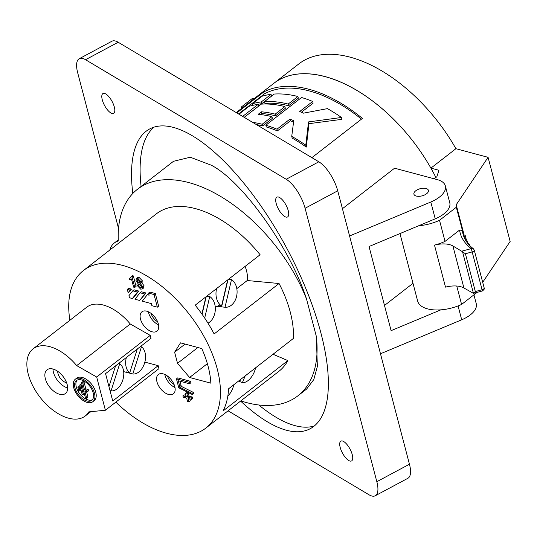<?xml version="1.0" encoding="UTF-8"?>
<svg xmlns="http://www.w3.org/2000/svg" width="537" height="537" viewBox="0 0 537 537"><rect width="100%" height="100%" fill="white"/><g stroke="black" fill="none" stroke-linecap="round" stroke-linejoin="round"><path stroke-width="0.81" d="M146.715 311.185A12.25 6.974 -127.8 0 0 141.902 311.816A12.25 6.974 -127.8 0 0 141.822 322.489A12.25 6.974 -127.8 0 0 152.125 331.799A12.25 6.974 -127.8 0 0 156.938 331.168A12.25 6.974 -127.8 0 0 157.026 320.495A12.25 6.974 -127.8 0 0 146.715 311.185M158.563 324.878A12.25 6.974 52.2 0 1 148.4 311.796M151.159 313.467A8.753 4.981 -127.8 0 0 157.609 321.757M245.094 266.412A29.253 16.654 -127.8 0 1 247.228 280.529L236.804 288.624M109.823 250.014A35.006 19.929 -127.8 0 1 114.274 243.019A35.006 19.929 -127.8 0 1 118.294 240.992A130.766 74.442 52.2 0 1 137.418 189.319A130.766 74.442 52.2 0 1 188.782 182.587A130.766 74.442 52.2 0 1 306.499 298.921L316.347 336.457A130.766 74.442 52.2 0 1 297.867 395.85A130.766 74.442 52.2 0 1 240.838 400.891M247.228 280.529L279.059 283.509A99.761 56.794 52.2 0 1 293.457 338.397L228.527 388.842A99.761 56.794 52.2 0 1 222.949 411.033L287.879 360.589A99.761 56.794 52.2 0 1 278.844 371.362L205.799 428.117A99.761 56.794 52.2 0 1 166.611 433.252A99.761 56.794 52.2 0 1 115.824 402.139M273.038 354.266L287.879 360.589M69.911 320.26A99.761 56.794 52.2 0 1 83.389 270.554L156.435 213.8A99.761 56.794 52.2 0 1 195.622 208.665A99.761 56.794 52.2 0 1 260.109 254.746L195.179 305.191A99.761 56.794 52.2 0 1 214.129 333.954L279.059 283.509M83.389 270.554A99.761 56.794 52.2 0 1 122.577 265.412A99.761 56.794 52.2 0 1 206.503 341.217A99.761 56.794 52.2 0 1 205.799 428.117M306.499 298.921C290.389 248.376 242.415 181.043 211.195 165.168L190.299 157.227L173.491 161.295L137.418 189.319M297.867 395.85L306.62 389.043L313.823 379.538L317.354 366.529L316.347 336.457M314.266 425.989A170.021 64.561 61.8 0 1 276.025 417.262A170.021 64.561 61.8 0 1 258.807 404.985M141.097 186.46A170.021 64.561 61.8 0 1 154.173 127.088M132.814 193.468A170.021 64.561 61.8 0 1 149.669 128.954A170.021 64.561 61.8 0 1 192.414 135.807A170.021 64.561 61.8 0 1 306.902 291.175A170.021 64.561 61.8 0 1 310.211 428.707A170.021 64.561 61.8 0 1 267.46 421.854A170.021 64.561 61.8 0 1 240.61 401.072M167.604 376.142A8.753 4.981 -127.8 0 0 174.082 384.485M175.002 387.553A12.25 6.974 52.2 0 1 164.839 374.47M163.161 373.859A12.25 6.974 -127.8 0 0 158.348 374.49A12.25 6.974 -127.8 0 0 158.261 385.157A12.25 6.974 -127.8 0 0 168.564 394.467A12.25 6.974 -127.8 0 0 173.377 393.836A12.25 6.974 -127.8 0 0 173.464 383.163A12.25 6.974 -127.8 0 0 163.161 373.859M201.771 348.547L180.506 342.854L174.619 352.205L177.532 363.314L189.595 377.477L210.853 383.17A87.263 49.672 -127.8 0 0 201.771 348.547M144.849 362.113L158.187 365.684L112.736 400.991L105.561 373.651L151.018 338.344L150.246 335.397L96.673 377.014L76.697 365.603L130.263 323.986A42.504 24.199 -127.8 0 0 103.366 305.05A42.504 24.199 -127.8 0 0 86.672 307.245L33.099 348.855A42.504 24.199 -127.8 0 0 32.797 385.881A42.504 24.199 -127.8 0 0 68.555 418.182A42.504 24.199 -127.8 0 0 85.255 415.987A42.504 24.199 -127.8 0 0 88.833 411.872L105.393 410.248L96.673 377.014M105.393 410.248L158.959 368.63L158.187 365.684M130.263 323.986L150.246 335.397M127.296 289.349L128.591 288.342L131.478 289.114L128.168 292.685L130.176 290.121L127.296 289.349L128.168 292.685M139.667 300.485L146.037 293.007L141.332 291.752L140.029 292.759L134.962 299.223L139.667 300.485L144.735 294.021L140.029 292.759M148.749 293.732L147.313 294.706L142.238 301.17L151.34 303.606L151.89 305.707L157.348 307.171L154.038 294.551L148.581 293.088L149.132 295.196L147.313 294.706M157.348 307.171L158.65 306.164L155.341 293.544L149.877 292.081L148.581 293.088M177.747 377.867L190.487 381.277L190.883 382.787L189.588 383.794L178.318 380.78L179.801 386.445L178.331 386.049L176.451 378.874L177.747 377.867M179.996 381.23L181.097 385.432L179.801 386.445M180.445 385.942L193.407 392.413L193.716 393.587L192.421 394.601L178.787 387.795L178.479 386.613L178.982 386.224M182.882 395.863L186.312 396.783L185.466 393.574L186.936 393.97L187.782 397.179L191.212 398.098L191.555 399.414L188.125 398.501L188.97 401.71L187.5 401.314L186.654 398.105L183.224 397.185L182.882 395.863L184.178 394.856L185.93 395.326M185.466 393.574L186.769 392.567L188.239 392.956L189.078 396.172L192.508 397.085L192.857 398.407L191.555 399.414M189.809 398.951L190.266 400.696L188.97 401.71M136.338 278.602L137.633 277.595L139.13 277.475L142.419 280.851L141.614 282.549L144.023 285.711L143.607 287.98L142.305 288.987L140.64 289.134L136.881 285.127L137.17 283.147L137.908 282.918L135.982 280.448L136.338 278.602L137.834 278.481L139.13 277.475M131.458 278.931L129.766 279.925L129.437 278.676L132.565 275.716L133.317 275.917L136.076 286.429L134.774 287.443L133.606 287.127L131.458 278.931L131.102 279.287L131.478 278.998M129.437 278.676L130.887 277.609M132.384 298.532L133.686 297.525L138.754 291.061L134.049 289.799L132.753 290.812L128.947 295.659L129.498 297.76L132.384 298.532L137.459 292.068L132.753 290.812M76.697 365.603A42.504 24.199 -127.8 0 0 49.8 346.667A42.504 24.199 -127.8 0 0 33.099 348.855M207.369 363.67L189.595 377.477M197.891 347.506L177.532 363.314M185.084 344.076L174.619 352.205M131.478 289.114L130.176 290.121M138.754 291.061L137.459 292.068M146.037 293.007L144.735 294.021M154.038 294.551L155.341 293.544M131.263 276.723L132.015 276.924L134.774 287.443M132.015 276.924L133.317 275.917M137.834 278.481L141.124 281.858L142.419 280.851M141.124 281.858L140.311 283.563L142.721 286.724L144.023 285.711M142.157 282.334L140.311 283.563M142.721 286.724L142.305 288.987M137.15 280.77L138.955 282.67L139.781 282.616L139.962 281.583L138.17 279.696L137.331 279.764L137.15 280.77L138.418 279.784M138.036 285.409L140.332 287.926L141.318 287.852L141.553 286.389L139.237 283.872L138.264 283.952L138.036 285.409L139.338 284.402L141.64 286.919L140.332 287.926M139.244 283.872L139.338 284.402M138.445 279.764L140.258 281.656M138.955 282.67L140.016 281.844M186.936 393.97L188.239 392.956M187.782 397.179L189.078 396.172M191.212 398.098L192.508 397.085M178.479 386.613L192.112 393.42L193.407 392.413M192.112 393.42L192.421 394.601M176.451 378.874L189.192 382.284L190.487 381.277M189.192 382.284L189.588 383.794M59.573 394.265A15.002 8.538 -127.8 0 0 65.467 393.493A15.002 8.538 -127.8 0 0 65.574 380.424A15.002 8.538 -127.8 0 0 52.955 369.026A15.002 8.538 -127.8 0 0 47.061 369.798A15.002 8.538 -127.8 0 0 46.954 382.868A15.002 8.538 -127.8 0 0 59.573 394.265M92.827 401.703L94.129 400.696A14.251 8.115 -127.8 0 0 94.23 388.278A14.251 8.115 -127.8 0 0 82.235 377.451A14.251 8.115 -127.8 0 0 76.637 378.182L75.341 379.196A14.251 8.115 -127.8 0 0 75.24 391.607A14.251 8.115 -127.8 0 0 87.229 402.435A14.251 8.115 -127.8 0 0 92.827 401.703A14.251 8.115 -127.8 0 0 92.928 389.291A14.251 8.115 -127.8 0 0 80.939 378.457A14.251 8.115 -127.8 0 0 75.341 379.196M52.975 369.026A15.002 8.538 -127.8 0 0 67.675 387.956M57.727 371.336A8.753 4.981 -127.8 0 0 66.313 382.7A8.753 4.981 -127.8 0 0 66.615 382.774M81.329 379.934A12.499 7.115 -127.8 0 0 76.415 380.579A12.499 7.115 -127.8 0 0 76.328 391.466A12.499 7.115 -127.8 0 0 86.846 400.964A12.499 7.115 -127.8 0 0 91.753 400.32A12.499 7.115 -127.8 0 0 91.84 389.432A12.499 7.115 -127.8 0 0 81.329 379.934M92.351 399.75A12.499 7.115 52.2 0 1 88.142 399.958A12.499 7.115 52.2 0 1 77.959 391.077A12.499 7.115 52.2 0 1 77.113 380.136M80.047 386.331A0.873 0.497 -127.8 0 0 79.698 386.15A0.873 0.497 -127.8 0 0 79.355 386.19L78.053 387.204A0.873 0.497 -127.8 0 0 77.952 387.721L78.57 390.057A0.873 0.497 52.2 0 0 79.093 390.808A0.873 0.497 52.2 0 0 79.738 390.916L80.993 389.949M81.778 383.915A0.873 0.497 -127.8 0 0 81.537 383.807A0.873 0.497 -127.8 0 0 81.194 383.848L79.892 384.861A0.873 0.497 -127.8 0 0 79.791 385.378L82.007 393.816A0.873 0.497 52.2 0 0 82.53 394.567A0.873 0.497 52.2 0 0 83.181 394.675L84.363 393.755M87.826 389.412A0.873 0.497 52.2 0 1 88.565 390.077A0.873 0.497 52.2 0 1 88.558 390.835L87.263 391.849A0.873 0.497 52.2 0 1 86.913 391.889L84.913 391.352L86.598 397.783A0.873 0.497 52.2 0 1 86.497 398.3A0.873 0.497 52.2 0 1 85.853 398.192A0.873 0.497 52.2 0 1 85.329 397.44L81.57 383.116A0.873 0.497 -127.8 0 1 81.671 382.592L82.966 381.585A0.873 0.497 -127.8 0 1 83.309 381.538A0.873 0.497 -127.8 0 1 84.141 382.451L85.826 388.875L87.826 389.412L86.531 390.419A0.873 0.497 52.2 0 1 87.269 391.084A0.873 0.497 52.2 0 1 87.263 391.849M86.598 391.802L87.9 396.769A0.873 0.497 52.2 0 1 87.8 397.293L86.497 398.3M86.531 390.419L84.531 389.882L82.846 383.458A0.873 0.497 -127.8 0 0 82.013 382.552A0.873 0.497 -127.8 0 0 81.671 382.592M83.181 394.675A0.873 0.497 52.2 0 0 83.282 394.151L81.067 385.72A0.873 0.497 -127.8 0 0 80.235 384.814A0.873 0.497 -127.8 0 0 79.892 384.861M79.738 390.916A0.873 0.497 52.2 0 0 79.838 390.399L79.228 388.063A0.873 0.497 -127.8 0 0 78.395 387.157A0.873 0.497 -127.8 0 0 78.053 387.204M84.531 389.882L85.826 388.875M284.691 216.518A11.25 4.269 61.8 0 1 277.119 206.235A11.25 4.269 61.8 0 1 276.897 197.133A11.25 4.269 61.8 0 1 279.73 197.589A11.25 4.269 61.8 0 1 287.302 207.866A11.25 4.269 61.8 0 1 287.523 216.968A11.25 4.269 61.8 0 1 284.691 216.518M118.523 228.413L77.69 72.784A25.004 9.491 61.8 0 1 79.261 58.714A25.004 9.491 61.8 0 1 85.551 59.721L286.208 179.264A25.004 9.491 61.8 0 1 305.103 208.269L376.833 481.689A25.004 9.491 61.8 0 1 375.262 495.758A25.004 9.491 61.8 0 1 368.973 494.752L228.071 410.805M348.701 460.491A11.25 4.269 61.8 0 1 341.123 450.214A11.25 4.269 61.8 0 1 340.901 441.112A11.25 4.269 61.8 0 1 343.734 441.562A11.25 4.269 61.8 0 1 351.312 451.845A11.25 4.269 61.8 0 1 351.527 460.947A11.25 4.269 61.8 0 1 348.701 460.491M110.79 112.911A11.25 4.269 61.8 0 1 103.211 102.627A11.25 4.269 61.8 0 1 102.997 93.525A11.25 4.269 61.8 0 1 105.823 93.982A11.25 4.269 61.8 0 1 113.401 104.259A11.25 4.269 61.8 0 1 113.622 113.361A11.25 4.269 61.8 0 1 110.79 112.911M79.261 58.714L111.891 41.242A25.004 9.491 61.8 0 1 118.174 42.248L318.83 161.791A25.004 9.491 61.8 0 1 337.726 190.796L409.456 464.216A25.004 9.491 61.8 0 1 407.885 478.286L375.262 495.758M236.206 112.569L273.769 83.389A130.766 74.442 52.2 0 1 325.14 76.65A130.766 74.442 52.2 0 1 435.903 177.505M238.529 113.951L264.264 93.962L263.748 91.988A130.766 74.442 52.2 0 1 308.903 89.263A130.766 74.442 52.2 0 1 362.421 118.402L311.89 157.656M349.58 235.985L430.802 202.013A25.004 12.344 -14.7 0 0 445.354 185.923A25.004 12.344 -14.7 0 0 437.4 179.66L394.588 168.195L342.425 208.718M384.499 305.459L413 283.314M263.748 91.988L236.797 112.924M445.354 185.923L449.764 202.751A25.004 12.344 165.3 0 1 435.218 218.841L430.802 202.013M440.864 309.842L391.104 330.651L369.033 246.523L435.218 218.841M426.036 188.487A7.498 3.705 -14.7 0 0 417.752 189.581A7.498 3.705 -14.7 0 0 413.913 194.172A7.498 3.705 -14.7 0 0 416.296 196.052A7.498 3.705 -14.7 0 0 424.586 194.958A7.498 3.705 -14.7 0 0 428.425 190.367A7.498 3.705 -14.7 0 0 426.036 188.487M380.478 353.769L461.699 319.797A25.004 12.344 -14.7 0 0 476.252 303.707L473.929 294.847M256.35 104.675A128.766 73.3 52.2 0 1 261.781 103.688L271.521 96.123L271.057 94.351A130.766 74.442 52.2 0 0 262.103 96.224L252.363 103.789A130.766 74.442 52.2 0 1 261.318 101.916L271.057 94.351M264.479 101.621L264.936 103.373A128.766 73.3 52.2 0 1 288.597 105.749L298.337 98.177L297.894 96.499A130.766 74.442 52.2 0 0 274.219 94.056L264.479 101.621A130.766 74.442 52.2 0 1 288.154 104.064L297.894 96.499M244.214 117.341L258.539 106.212L258.069 104.44A130.766 74.442 52.2 0 0 249.114 106.313L238.958 114.206M256.35 124.571A128.766 73.3 52.2 0 1 262.627 125.927L272.366 118.355L271.923 116.677A130.766 74.442 52.2 0 0 258.169 114.334L261.418 111.81A130.766 74.442 52.2 0 1 275.166 114.153L284.905 106.588A130.766 74.442 52.2 0 0 261.23 104.144L244.234 117.348M260.519 114.562L261.868 113.515A128.766 73.3 52.2 0 1 275.609 115.838L285.348 108.266L284.905 106.588M264.264 93.962A128.766 73.3 52.2 0 1 309.346 90.948A128.766 73.3 52.2 0 1 361.455 119.154M252.766 105.353L252.363 103.789M261.781 103.688L261.318 101.916M288.597 105.749L288.154 104.064M242.664 116.415L258.069 104.44M252.652 122.369A130.766 74.442 52.2 0 1 262.184 124.242L271.923 116.677M261.868 113.515L261.418 111.81M275.609 115.838L275.166 114.153M262.627 125.927L262.184 124.242M341.492 117.482A130.766 74.442 52.2 0 0 327.442 108.628L303.472 113.159A130.766 74.442 52.2 0 0 299.7 111.535L312.688 101.446A130.766 74.442 52.2 0 0 301.539 97.499L265.828 125.242A130.766 74.442 52.2 0 1 276.978 129.189L289.96 119.1A130.766 74.442 52.2 0 1 293.732 120.724L291.732 136.371L292.195 138.13A128.766 73.3 52.2 0 1 306.265 147.078L308.99 123.664L341.975 119.335L341.492 117.482L308.533 121.912L308.99 123.664M265.828 125.242L266.271 126.927A128.766 73.3 52.2 0 1 277.421 130.887L290.41 120.798A128.766 73.3 52.2 0 1 293.538 122.147M301.411 112.253L313.131 103.144L312.688 101.446M291.732 136.371A130.766 74.442 52.2 0 1 305.781 145.225L308.533 121.912M276.978 129.189L277.421 130.887M289.96 119.1L290.41 120.798M305.781 145.225L306.265 147.078M207.994 323.18A14.499 10.512 95.4 0 0 215.29 310.118A14.499 10.512 95.4 0 0 209.739 296.531L206.691 296.243M204.691 318.065L209.739 296.531M205.913 296.854L201.892 314.011M202.08 314.273L206.221 296.612M215.142 306.063A14.499 10.512 95.4 0 0 216.948 306.459L225.178 307.231A14.499 10.512 95.4 0 0 236.589 296.35A14.499 10.512 95.4 0 0 231.494 279.629L228.447 279.347M227.661 279.952L221.566 305.956L218.143 305.634A14.499 10.512 -84.6 0 0 219.821 306.473A14.499 10.512 -84.6 0 0 221.6 306.896L225.03 307.218A14.499 10.512 95.4 0 0 225.178 307.231M225.03 307.218L231.494 279.629M216.659 288.503A14.499 10.512 95.4 0 0 221.566 305.956M207.893 295.31A14.499 10.512 95.4 0 0 208.061 296.37M221.6 306.896L227.97 279.717M239.73 381.545L242.375 382.673A14.499 8.33 113.1 0 0 255.578 367.825M242.375 382.673L245.181 375.907M240.589 379.471L239.697 381.619L238.488 381.102M238.871 380.807A14.499 8.33 113.1 0 0 239.697 381.619M227.816 396.138A14.499 8.33 113.1 0 0 233.83 384.727M123.671 371.631L128.202 372.846A14.499 9.532 -75 0 0 129.162 373.02L132.8 374A14.499 9.532 105 0 0 144.513 363.267A14.499 9.532 105 0 0 141.459 346.815L140.452 346.546M128.202 372.846A14.499 9.532 -75 0 1 127.558 372.638A14.499 9.532 -75 0 1 126.088 371.832L129.726 372.806L137.311 348.983M132.8 374L141.459 346.815M126.343 357.514A14.499 9.532 105 0 0 129.726 372.806M129.162 373.02L129.269 372.685M110.018 390.621L111.052 390.896A14.499 9.532 105 0 0 122.765 380.162A14.499 9.532 105 0 0 119.711 363.717L118.704 363.442M111.052 390.896L119.711 363.717M115.562 365.885L108.964 386.606M434.487 245.1A20.003 9.874 165.3 0 1 445.435 243.979A20.003 9.874 165.3 0 1 452.892 245.953L462.538 251.746L473.453 293.363L482.394 290.96L482.092 289.732L475.332 291.551L473.453 293.363L463.914 287.98A20.003 9.874 -14.7 0 0 456.463 286.006A20.003 9.874 -14.7 0 0 445.509 287.127L434.487 245.1A31.005 15.305 -14.7 0 0 445.039 241.375L439.514 220.304L456.322 207.248A100.01 49.37 165.3 0 1 456.208 204.758L488.079 157.314L510.15 241.442L482.696 282.314M241.489 108.467L241.14 107.152L252.491 98.338L254.283 98.526M455.913 148.702L430.902 168.128A130.766 74.442 52.2 0 0 273.769 83.389L298.78 63.957A130.766 74.442 52.2 0 1 455.913 148.702L488.079 157.314M241.14 107.152L242.657 107.561M430.902 168.128L438.93 170.276L436.849 176.767L434.225 178.808M477.084 292.39L461.585 304.432A31.005 15.305 165.3 0 1 417.665 301.096L399.958 233.588M418.793 225.715A31.005 15.305 -14.7 0 0 439.514 220.304M463.941 234.239L456.208 204.758M461.585 304.432L456.752 286.033M462.538 251.746L465.404 253.733L472.171 251.913L482.092 289.732A2.497 1.235 -14.7 0 0 484.166 287.913L474.245 250.088A2.497 1.235 165.3 0 1 472.171 251.913L471.271 248.624A2.497 2.034 -52.5 0 1 473.345 248.738C467.915 244.523 464.498 239.71 463.095 234.307A100.01 49.37 165.3 0 1 462.404 230.42L459.565 230.091L445.039 241.375M462.404 230.42L456.322 207.248M463.337 235.092L463.136 234.468M473.345 248.738L474.245 250.088M79.228 388.063L80.281 387.244M79.838 390.399L80.892 389.58M83.282 394.151L84.262 393.386M81.067 385.72L82.054 384.955M86.598 397.783L87.9 396.769M82.846 383.458L84.141 382.451M305.103 208.269L337.726 190.796M376.833 481.689L409.456 464.216M286.208 179.264L318.83 161.791M85.551 59.721L118.174 42.248M458.061 305.929L461.699 319.797M452.892 245.953L463.914 287.98M461.833 251.162L471.271 248.624C464.545 243.422 460.639 237.247 459.565 230.091M463.881 236.736A1.752 0.866 -14.7 0 0 465.217 235.495L463.089 234.239M469.278 245.094A1.752 0.866 -14.7 0 0 469.466 244.53C468.197 243.16 467.432 242.758 467.17 243.328M466.143 241.14A1.752 0.866 -14.7 0 0 466.868 240.16C465.707 238.824 464.975 238.415 464.653 238.931M465.404 253.733L475.332 291.551M114.274 243.019L118.254 239.925M85.255 415.987L90.8 411.678M137.667 282.757L137.17 283.147M465.217 235.495L466.183 239.173M469.466 244.53L469.734 245.57M472.949 248.436L471.553 247.275M466.868 240.16L467.667 243.227M482.394 290.96C484.246 289.477 484.837 288.463 484.166 287.913"/></g></svg>
